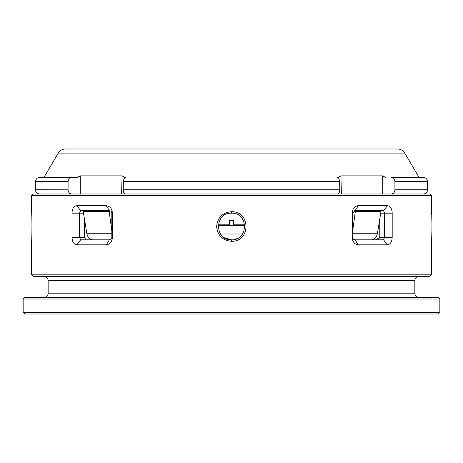 <?xml version="1.0" encoding="UTF-8"?>
<svg xmlns="http://www.w3.org/2000/svg" width="463" height="463" viewBox="0 0 463 463"><rect width="100%" height="100%" fill="white"/><g stroke="black" fill="none" stroke-linecap="round" stroke-linejoin="round"><path stroke-width="0.69" d="M24.817 314.007L438.183 314.007L439.85 312.34L23.15 312.34L24.817 314.007M439.85 299.005L23.15 299.005L24.817 297.339L438.183 297.339L439.85 299.005L439.85 312.34M23.15 312.34L23.15 299.005M401.004 276.504L43.985 276.504A4.167 4.167 0 0 1 48.152 280.671L48.152 293.172A4.167 4.167 0 0 1 43.985 297.339M419.015 276.504A4.167 4.167 0 0 0 414.848 280.671L414.848 293.172A4.167 4.167 0 0 0 419.015 297.339M33.151 276.504L429.849 276.504L431.516 274.837L31.484 274.837L33.151 276.504L31.484 274.837L31.484 241.275C32.08 242.404 32.086 210.671 31.484 211.724L31.484 195.664L431.516 195.664L431.516 211.724C430.908 211.111 430.908 241.929 431.516 241.275L431.516 274.837L429.849 276.504M43.985 276.504L61.996 276.504M72.002 213.165L72.002 237.334C72.205 241.819 73.802 244.319 76.794 244.834L106.253 244.834C110.015 244.319 112.063 241.819 112.393 237.334L112.393 213.165C112.069 208.686 110.026 206.185 106.253 205.665L76.794 205.665C73.808 206.174 72.211 208.674 72.002 213.165L79.526 213.165L80.666 210.665L109.384 210.665L106.253 205.665M392.19 237.334L392.19 213.165C391.987 208.686 390.407 206.185 387.45 205.665L358.281 205.665C354.554 206.174 352.528 208.674 352.193 213.165L352.193 237.334C352.517 241.819 354.548 244.319 358.281 244.834L387.45 244.834C390.402 244.319 391.982 241.819 392.19 237.334L384.637 237.334L383.549 239.834L355.109 239.834L358.281 244.834M224.405 237.791L231.5 239.834L231.5 241.275C250.807 241.889 250.767 211.064 231.517 211.724L231.506 213.165C248.677 212.338 248.724 240.644 231.5 239.834C214.323 240.673 214.276 212.343 231.506 213.165M231.5 241.275C222.662 240.546 217.697 235.644 216.609 226.575C217.604 217.471 222.57 212.523 231.517 211.724M431.516 195.664L429.849 193.997L33.151 193.997L31.484 195.664M431.516 211.724L431.29 215.168M431.232 216.123L430.96 226.222M430.96 226.714L431.238 236.952M431.261 237.322L431.516 241.275M31.71 215.168L31.768 216.123M32.04 226.222L32.04 226.72M31.762 236.952L31.739 237.322M85.996 239.834L84.422 237.334L84.422 218.808M109.384 210.665C110.871 210.844 111.687 211.678 111.838 213.165L111.838 237.334C111.705 238.81 110.888 239.643 109.384 239.834L80.666 239.834L79.526 237.334L84.422 237.334M106.253 244.834L109.384 239.834M76.794 205.665L80.666 210.665M83.508 213.165L79.526 213.165L79.526 237.334L72.002 237.334M80.666 239.834L76.794 244.834M379.77 219.034L379.77 237.334L378.213 239.834M358.281 205.665L355.109 210.665L383.549 210.665L384.637 213.165L384.637 237.334L379.77 237.334M383.549 210.665L387.45 205.665M387.45 244.834L383.549 239.834M355.109 239.834C353.663 239.66 352.864 238.827 352.713 237.334L352.713 213.165L355.109 210.665M234.504 239.493L237.704 238.3M240.123 236.668L241.53 235.285M229.416 224.839L218.27 224.839L218.195 225.672L244.811 225.672L244.759 225.076M242.525 234L220.475 234L222.304 236.159M391.073 193.997C393.463 193.847 394.748 192.458 394.922 189.83L394.898 181.421C394.754 178.845 393.515 177.479 391.177 177.329L419.015 177.329L404.766 153.103L58.234 153.103L58.899 152.142C60.595 150.099 62.765 149.051 65.422 148.993L287.905 148.993M394.898 181.421L427.418 181.421C427.164 178.955 425.775 177.589 423.251 177.329L391.177 177.329M385.465 177.329L382.727 175.871L382.774 193.997L384.417 193.997M386.443 193.997L388.717 193.997M74.283 193.997L76.557 193.997M78.583 193.997L80.226 193.997L80.273 175.871L77.535 177.329L39.749 177.329C37.248 177.566 35.859 178.932 35.582 181.421L35.437 189.755L68.078 189.83C68.235 192.44 69.519 193.829 71.927 193.997M80.273 175.871L122.087 175.871L121.613 193.997L123.308 193.997M124.466 193.997L124.9 193.997C124.113 193.847 123.534 192.458 123.17 189.83L123.395 181.421C123.852 178.845 124.495 177.479 125.323 177.329L125.502 177.329M337.498 177.329L337.677 177.329C338.494 177.456 339.136 178.822 339.605 181.421L339.83 189.83C339.472 192.44 338.893 193.829 338.094 193.997L338.534 193.997M339.692 193.997L341.387 193.997L340.907 175.871L338.534 177.329M262.897 193.997L263.54 193.997M68.078 189.755L68.102 181.421C68.264 178.822 69.508 177.456 71.823 177.329L77.535 177.329M340.913 175.871L382.727 175.871M404.766 153.103L404.101 152.142C402.405 150.099 400.235 149.051 397.578 148.993L224.364 148.993M262.301 148.993L263.858 148.993M272.481 148.993L274.038 148.993M190.86 148.993L200.699 148.993M157.345 148.993L73.97 148.993M300.18 148.993L287.32 148.993M285.492 148.993L283.651 148.993M297.53 148.993L298.513 148.993M297.501 148.993L297.055 148.993M292.037 148.993L290.793 148.993M165.47 148.993L164.487 148.993M165.447 148.993L172.207 148.993M175.622 148.993L174.777 148.993M124.466 177.329L122.093 175.871M371.598 239.834C374.636 239.539 376.593 237.334 377.467 233.23L380.962 211.672L380.395 210.665M354.71 210.665L355.306 211.672L352.713 230.522M111.838 230.996L109.181 211.672L109.772 210.665M83.832 210.665L83.265 211.672L86.76 233.23C87.629 237.328 89.579 239.533 92.623 239.834M243.966 148.993L238.092 148.993M379.77 237.386L375.534 239.834M373.45 239.417L373.45 239.834M244.811 225.672L218.189 225.672M233.584 224.839L244.73 224.839M229.416 225.672L229.416 220.672L233.584 220.672L233.584 225.672M48.152 293.172L414.848 293.172M414.848 280.671L48.152 280.671M111.838 237.334L112.393 237.334M112.393 213.165L111.838 213.165M392.19 213.165L380.719 213.165M352.193 237.334L352.713 237.334M352.713 213.165L352.193 213.165M394.922 189.755L427.563 189.755C427.355 192.324 425.966 193.742 423.402 193.997M68.102 181.421L35.582 181.421M339.605 181.421L123.395 181.421M123.17 189.755L339.83 189.755M380.962 211.672L355.306 211.672M352.713 233.23L377.467 233.23M109.181 211.672L83.265 211.672M86.76 233.23L111.838 233.23M427.418 181.421L427.563 189.755M58.234 153.103L43.985 177.329M170.957 148.993L167.484 148.993M291.835 148.993L295.504 148.993M35.437 189.755C35.645 192.324 37.034 193.742 39.598 193.997"/></g></svg>
